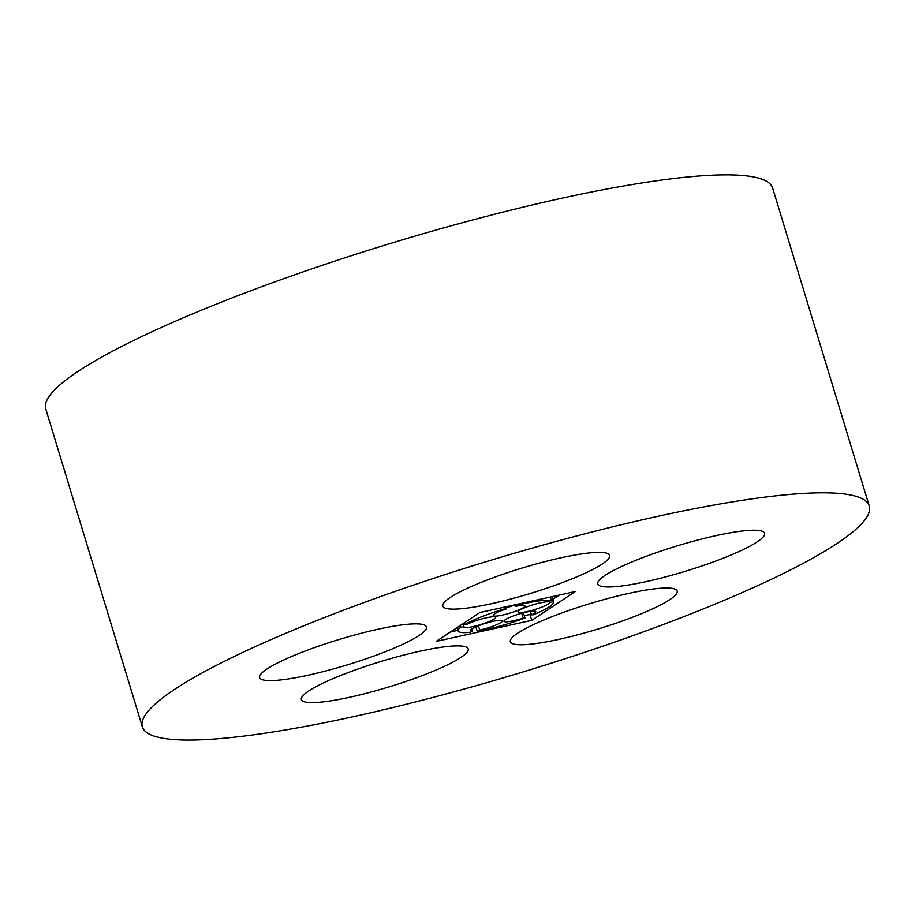 <?xml version="1.0" encoding="UTF-8"?>
<svg xmlns="http://www.w3.org/2000/svg" width="915" height="915" viewBox="0 0 915 915"><rect width="100%" height="100%" fill="white"/><g stroke="black" fill="none" stroke-linecap="round" stroke-linejoin="round"><path stroke-width="1.37" d="M419.482 651.308A87.177 13.336 163.1 0 0 301.367 699.598A87.177 13.336 163.1 0 0 388.658 687.005A87.177 13.336 163.1 0 0 468.194 648.907A87.177 13.336 163.1 0 0 419.482 651.308M657.004 516.495A379.851 58.114 163.1 0 0 142.351 726.865A379.851 58.114 163.1 0 0 522.694 672.045A379.851 58.114 163.1 0 0 869.25 506.018A379.851 58.114 163.1 0 0 657.004 516.495M869.25 506.018L772.649 188.067A379.851 58.114 163.1 0 0 560.403 198.532A379.851 58.114 163.1 0 0 45.75 408.913L142.351 726.865M628.468 593.446A87.177 13.336 163.1 0 0 510.353 641.724A87.177 13.336 163.1 0 0 597.644 629.143A87.177 13.336 163.1 0 0 677.18 591.033A87.177 13.336 163.1 0 0 628.468 593.446M560.929 557.807A87.177 13.336 163.1 0 0 442.814 606.096A87.177 13.336 163.1 0 0 530.105 593.515A87.177 13.336 163.1 0 0 609.642 555.405A87.177 13.336 163.1 0 0 560.929 557.807M715.885 535.652A87.177 13.336 163.1 0 0 597.769 583.942A87.177 13.336 163.1 0 0 685.061 571.36A87.177 13.336 163.1 0 0 764.597 533.251A87.177 13.336 163.1 0 0 715.885 535.652M377.746 629.291A87.177 13.336 163.1 0 0 259.631 677.569A87.177 13.336 163.1 0 0 346.922 664.988A87.177 13.336 163.1 0 0 426.459 626.889A87.177 13.336 163.1 0 0 377.746 629.291M479.872 612.524L436.249 641.358L531.729 620.359L575.352 591.525L479.872 612.524M524.284 615.715L529.945 614.468L531.729 620.359M450.489 631.945L457.946 630.309M529.945 614.468L531.146 613.679M552.694 599.428L559.328 595.047M506.327 607.777A16.607 2.539 163.1 0 0 515.076 604.849M478.385 625.791L479.689 630.092L477.207 631.281A49.822 7.617 163.1 0 0 524.981 618.048L523.174 618.048L521.722 613.244M475.857 626.844L477.207 631.281M523.391 612.798L524.981 618.048M530.426 611.323L531.489 614.8A16.607 2.539 163.1 0 0 535.767 611.609A16.607 2.539 163.1 0 0 519.137 613.999A16.607 2.539 163.1 0 0 503.982 621.262A16.607 2.539 163.1 0 0 523.174 618.048M531.489 614.8L533.296 614.8A49.822 7.617 163.1 0 0 553.472 601.956A49.822 7.617 163.1 0 0 553.278 601.59L549.675 602.779L549.229 601.304M551.802 596.706L553.278 601.59M550.304 597.038L551.39 600.595L547.788 601.784A16.607 2.539 163.1 0 0 529.533 605.913A16.607 2.539 163.1 0 0 517.97 612.009A16.607 2.539 163.1 0 0 533.399 609.973A16.607 2.539 163.1 0 0 549.675 602.779M551.39 600.595A49.822 7.617 163.1 0 0 515.957 605.661L515.545 606.393L515.053 604.781M515.66 604.655L515.957 605.661M506.018 606.771L506.064 609.013A16.607 2.539 163.1 0 0 493.185 615.555A16.607 2.539 163.1 0 0 509.804 613.164A16.607 2.539 163.1 0 0 524.958 605.902A16.607 2.539 163.1 0 0 515.545 606.393M506.475 608.281A49.822 7.617 163.1 0 0 464.603 624.625L467.942 623.893A16.607 2.539 163.1 0 1 485.11 618.082A16.607 2.539 163.1 0 1 495.644 617.339A16.607 2.539 163.1 0 1 480.501 624.602A16.607 2.539 163.1 0 1 463.871 626.992A16.607 2.539 163.1 0 1 463.974 626.512L460.634 627.244A49.822 7.617 163.1 0 0 458.141 630.927A49.822 7.617 163.1 0 0 470.173 632.276L472.666 631.098L471.98 628.868M464.088 622.955L464.603 624.625M463.093 623.607L463.974 626.512M460.131 625.574L460.634 627.244M479.689 630.092A16.607 2.539 163.1 0 0 502.324 620.862A16.607 2.539 163.1 0 0 485.705 623.264A16.607 2.539 163.1 0 0 470.55 630.515A16.607 2.539 163.1 0 0 472.666 631.098M553.472 601.956L551.871 596.694M458.141 630.927L457.111 627.564"/></g></svg>
